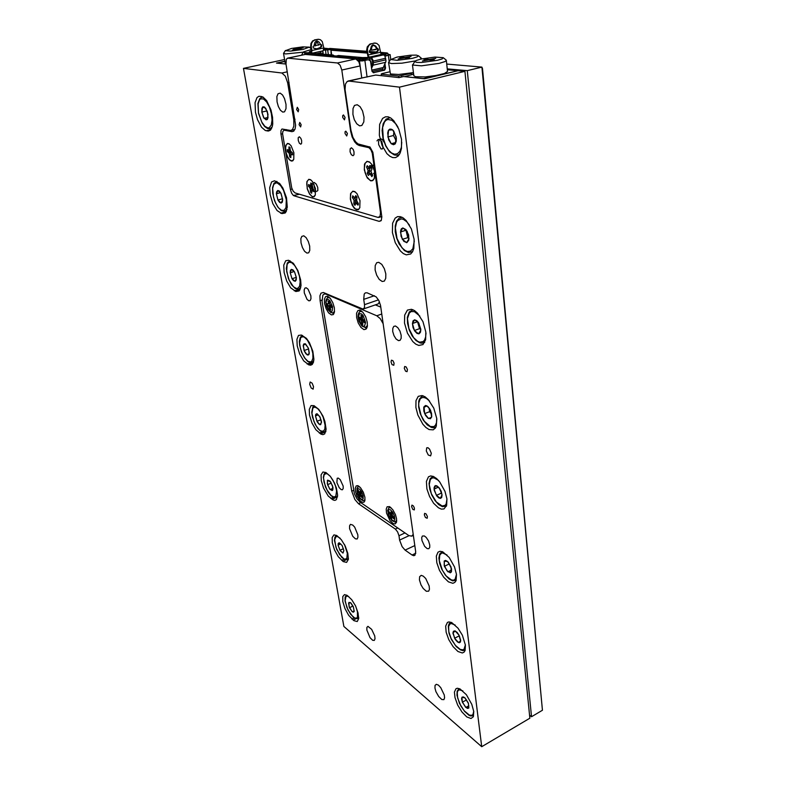 <?xml version="1.0" encoding="UTF-8"?>
<svg xmlns="http://www.w3.org/2000/svg" width="786" height="786" viewBox="0 0 786 786"><rect width="100%" height="100%" fill="white"/><g stroke="black" fill="none" stroke-linecap="round" stroke-linejoin="round"><path stroke-width="1.18" d="M404.259 368.339L404.652 366.492L406.185 366.993L407.403 369.479L407.079 371.709L405.547 371.218L404.259 368.339M391.035 362.032L391.408 360.194L392.882 360.686L394.071 363.122L393.766 365.333L392.067 364.576L391.035 362.032M411.54 506.587L411.943 505.093L413.465 505.978L414.468 508.169L414.281 509.937L412.846 509.416L411.54 506.587M424.322 514.859L424.656 513.396L426.071 513.965L427.348 516.49L427.142 518.269L425.423 517.453L424.322 514.859M431.298 453.276L429.539 449.081L427.987 447.735L426.7 447.824L426.267 450.987L428.291 455.015L430.63 455.909L431.298 453.276M313.496 386.633L312.111 383.195L310.156 382.006L309.694 384.236L311.128 387.95L313.083 389.139L313.496 386.633M401.165 335.18L399.976 331.053L397.844 327.644L395.437 326.023L393.825 326.357L392.784 328.332L392.745 331.505L393.933 335.612L396.065 339.002L398.473 340.623L400.074 340.289L401.115 338.334L401.165 335.18M429.765 545.012L428.527 540.984L426.238 537.447L424.352 535.954L422.416 536.052L421.709 537.722L421.944 540.542L424.666 546.358L427.171 548.599L428.753 548.726L429.696 547.439L429.765 545.012M343.148 486.131L340.23 479.607L338.304 478.104L337.214 478.31L336.939 482.633L339.179 487.634L341.153 489.59L342.382 489.766L343.187 488.548L343.148 486.131M310.853 295.752L308.092 289.258L306.216 287.804L304.958 288.03L304.153 289.857L304.261 292.873L307.031 299.338L308.898 300.792L310.156 300.557L310.961 298.749L310.853 295.752M301.018 242.913L300.881 238.679L301.775 236.38L303.75 235.81L306.157 237.677L308.338 241.459L309.684 246.077L309.802 250.292L308.652 252.827L306.953 253.131L304.546 251.274L302.364 247.521L301.018 242.913M349.583 528.703L349.534 525.824L350.487 524.35L352.708 524.999L354.663 527.151L357.846 534.755L357.944 537.27L357.129 538.96L355.341 538.832L352.767 536.268L349.583 528.703M419.459 579.862L419.606 576.678L421.158 575.313L423.29 576.099L425.688 578.525L429.156 585.914L429.441 589.264L428.655 591.2L426.307 591.298L423.143 588.409L421.041 584.892L419.459 579.862M375.168 270.02L375.207 265.54L376.671 262.77L378.773 262.357L381.75 264.41L384.364 268.684L385.838 273.921L385.779 278.362L384.325 281.083L382.232 281.506L379.255 279.462L376.651 275.218L375.168 270.02M434.913 688.005L435.012 685.441L436.289 684.301L438.372 685.127L440.789 687.632L444.316 695.04L444.601 697.909L443.854 699.599L441.83 699.511L438.667 696.514L435.945 691.651L434.913 688.005M277.045 101.885L276.898 96.59L278.018 93.711L280.209 93.102L282.518 94.968L284.571 98.682L286.006 104.302L286.006 108.615L284.552 111.779L282.714 112.074L280.405 110.217L278.352 106.532L277.045 101.885M352.914 114.383L353.002 108.606L354.496 105.442L357.237 104.685L360.076 106.739L362.503 110.924L364.026 117.232L363.81 121.938L361.894 125.426L359.605 125.819L356.765 123.785L354.339 119.629L352.914 114.383M366.816 630.067L366.816 627.444L367.946 626.373L371.65 629.36L374.676 635.903L375.01 638.713L374.342 640.403L372.652 640.256L370.049 637.613L366.816 630.067M255.47 112.182L257.543 119.708L261.591 127.273L265.255 130.447L268.36 131.085L270.246 130.289L272.231 126.713L272.722 124.001L272.595 117.32L271.023 109.981L266.611 100.628L263.084 97.13L261.384 96.482L258.908 96.295L256.973 97.533L255.086 102.691L255.47 112.182M270.217 194.781L272.88 203.643L277.045 210.54L281.919 213.645L285.151 213.035L287.312 207.209L286.448 197.708L282.852 188.09L279.57 183.452L274.56 180.741L271.514 181.92L269.736 187.657L270.217 194.781M284.09 272.526L286.664 281.024L290.741 287.902L295.929 291.537L299.142 290.948L301.018 285.524L300.694 279.875L297.933 270.571L293.404 263.261L288.59 260.225L285.662 260.736L283.766 265.187L284.09 272.526M297.177 345.84L299.663 353.995L303.651 360.853L308.849 364.9L310.706 365.235L312.307 364.439L313.919 359.379L312.857 351.244L309.448 342.775L306.432 338.412L301.48 334.983L298.523 335.435L296.872 339.365L297.177 345.84M309.537 415.087L311.934 422.927L315.844 429.755L321.042 434.177L322.938 434.678L324.706 433.862L326.082 429.127L324.932 421.542L322.918 416.089L318.723 409.31L314.036 405.674L311.079 405.586L309.252 409.368L309.537 415.087M321.238 480.61L323.547 488.145L328.234 496.025L333.126 499.984L334.895 500.348L336.408 499.562L337.567 495.111L336.359 487.998L334.384 482.85L330.346 476.287L325.994 472.563L322.928 471.973L321.071 474.852L321.238 480.61M332.311 542.684L334.551 549.954L338.304 556.704L343.187 561.548L346.675 562.422L348.355 559.377L347.825 553.324L345.231 546.044L341.35 539.677L336.781 535.58L333.971 534.902L332.144 537.565L332.311 542.684M401.538 139.417L398.816 129.071L393.924 120.828L391.055 118.205L388.146 116.829L385.395 116.78L382.635 118.352L379.618 124.375L379.314 135.271L382.065 145.518L386.948 153.643L389.827 156.227L392.745 157.573L395.515 157.583L398.168 156.031L400.212 152.965L401.469 148.593L401.538 139.417M414.143 239.239L411.333 228.932L406.195 220.591L403.218 217.958L400.241 216.612L397.49 216.651L395.132 218.086L392.597 223.234L392.371 232.518L395.22 242.717L400.339 250.95L403.316 253.564L406.303 254.89L410.646 254.006L412.571 251.756L413.849 248.386L414.143 239.239M425.855 331.967L422.966 321.72L417.612 313.26L414.536 310.588L411.52 309.262L407.413 310.116L404.682 315.088L404.525 323.017L407.453 333.166L412.778 341.527L415.843 344.17L418.879 345.486L422.956 344.602L425.639 339.758L425.855 331.967M436.761 418.309L433.793 408.14L428.272 399.563L425.128 396.851L422.092 395.525L418.26 396.37L415.971 400.654L415.873 407.462L417.818 415.037L422.839 424.224L425.924 427.525L429.048 429.559L433.224 429.844L435.326 428.115L436.368 425.894L436.761 418.309M446.939 498.923L444.994 491.378L439.806 481.995L436.652 478.595L433.499 476.522L430.669 475.943L428.449 476.847L426.395 481.415L426.906 488.863L429.51 496.418L433.597 503.187L438.342 507.785L441.388 509.122L444.002 508.906L446.645 505.447L446.939 498.923M456.47 574.35L454.505 566.922L449.199 557.441L442.842 551.86L440.062 551.271L438.038 552.136L436.328 556.105L436.849 562.815L439.492 570.331L443.668 577.189L448.462 581.886L452.834 583.35L454.839 582.475L456.037 580.608L456.47 574.35M465.4 645.08L462.315 635.226L458.041 628.22L451.655 622.502L448.934 621.903L447.44 622.424L445.662 626.177L446.183 632.268L448.855 639.725L453.09 646.662L457.924 651.456L462.227 652.979L464.045 652.154L465.066 650.523L465.4 645.08M342.824 601.585L344.995 608.59L348.679 615.3L353.857 620.626L357.208 621.48L358.681 618.582L358.072 612.874L355.527 605.937L351.774 599.767L347.274 595.464L344.514 594.56L342.775 596.535L342.824 601.585M473.791 711.536L471.816 704.354L466.363 694.736L459.987 688.89L457.324 688.261L455.949 688.762L454.446 692.053L454.956 697.604L457.649 705.003L461.942 712.008L466.786 716.92L471.001 718.492L473.359 716.714L473.791 711.536M413.21 535.472L413.554 536.592M348.021 81.096L363.093 77.745L347.107 81.498L345.457 84.151L345.074 89.496L350.949 130.299L352.963 137.383L355.655 141.873L357.984 143.946L369.99 147.07L372.898 152.268L381.829 216.7L381.308 220.365L379.186 221.347L381.023 220.787M299.584 194.28L293.414 195.518L291.577 193.12L290.398 189.485L292.097 189.013M282.587 133.748L280.966 134.16L280.887 133.591L280.956 130.594L281.948 128.992L290.574 130.476L292.52 129.562L293.905 126.084L293.767 119.619L295.074 119.295M289.032 82.51L287.696 82.815L285.367 76.104L281.919 73.029L287.273 71.84M405.026 532.937L398.974 535.738L397.618 531.876L395.329 529.076L397.765 527.956M360.902 502.667L358.534 503.708L354.889 499.493L351.745 491.181L353.386 490.474M321.955 300.105L320.069 300.733L319.931 295.85L320.973 293.198L323.301 292.451L363.053 309.075L364.458 307.581L364.527 304.683L378.488 299.888M374.431 295.733L363.731 299.378L364.193 294.033L365.254 292.864L367.072 292.795L376.229 296.902L378.832 300.547L380.493 305.351L415.715 551.782L414.949 555.358L413.77 555.751L412.051 555.044L415.745 553.285M414.831 545.543L405.114 550.121L402.098 546.653L399.622 540.1L409.093 535.698M379.432 301.853L378.292 303.858L363.338 309.016M396.989 57.073L390.809 59.579L397.254 60.355L412.336 58.331L417.13 56.897L418.388 55.835L416.344 55.138L410.41 55.167L396.989 57.073M415.411 60.895L401.911 63.185L391.448 63.578L388.53 62.566L390.721 59.323M388.549 62.713L390.465 73.972L398.718 74.474L413.416 72.587M421.021 57.869L420.471 59.166M311.177 49.587L303.494 51.837L304.192 52.623L307.906 52.721M322.574 53.556L320.953 53.88M301.519 55.187L303.317 52.033M327.634 48.545L323.861 48.113M318.88 48.457L315.009 48.948M303.072 49.4L309.193 47.209L302.856 46.836L291.626 48.457L285.416 50.707L290.653 51.119L303.072 49.4M285.888 63.214L285.082 62.782L283.55 53.419M303.249 52.131L285.652 53.969L283.53 53.32L285.446 50.53M437.321 60.375L442.105 58.901L443.245 57.673L434.953 57.064L421.001 59.038L416.197 60.493L414.851 61.593L416.718 62.349L421.601 62.467L437.321 60.375M446.016 59.903L446.301 60.581L444.905 61.573L439.217 63.342L421.463 65.788L412.64 65.041L414.92 61.328M412.493 64.825L413.8 75.78L415.509 76.773L425.216 76.9L435.699 75.584L444.434 73.471L447.529 71.398M447.519 561.469L445.583 560.467L444.365 560.929L444.149 565.36L447.028 570.882L450.309 572.788L451.449 571.697L451.518 568.818L448.403 562.354L447.519 561.469L444.228 561.125L444.424 566.264L447.902 571.776L451.213 572.169L451.036 567.011L447.519 561.469M459.053 635.157L457.187 632.475L454.956 630.844L453.384 631.256L452.982 633.202L455.32 639.519L457.57 642.005L459.348 642.702L460.36 642.024L460.655 640.285L459.053 635.157L455.222 630.932L452.991 632.524L454.573 638.281L458.385 642.496L460.645 640.963L459.053 635.157M468.328 703.038L465.106 698.047L463.504 696.946L462.119 697.084L461.608 698.705L462.237 701.8L465.597 707.184L467.444 708.392L468.731 708.048L468.495 703.47L464.821 697.791L461.873 697.418L462.404 702.232L465.882 707.449L468.849 707.872L468.328 703.038M290.191 272.781L291.999 278.735L293.581 280.74L295.271 281.26L296.204 280.012L296.351 277.507L294.563 271.917L292.962 269.912L291.459 269.362L290.447 270.413L290.191 272.781L291.999 278.735L295.094 281.309L296.381 277.92L294.563 271.917L291.459 269.362L290.191 272.781L294.2 271.514M277.949 200.057L279.521 202.307L281.093 203.083L282.262 202.179L282.695 199.821L280.907 193.11L279.295 191.037L277.743 190.526L276.682 191.686L276.377 193.788L277.949 200.057L281.093 203.083L282.695 199.821L281.113 193.503L277.949 190.497L276.377 193.788L277.949 200.057L282.547 198.77M261.826 112.143L263.457 117.291L266.012 119.904L267.368 119.374L268.016 117.595L267.309 111.494L264.489 106.975L262.956 106.768L261.944 108.321L261.826 112.143L264.125 118.372L267.211 119.551L267.997 114.471L265.688 108.183L262.593 107.043L261.826 112.143L266.837 110.954L267.721 113.361M308.397 348.188L305.204 343.787L303.76 343.983L303.2 345.702L304.437 351.342L305.911 353.759L307.886 355.085L308.849 354.584L309.291 353.032L308.397 348.188L305.42 343.904L303.278 345.093L304.094 350.517L307.051 354.791L309.212 353.651L308.397 348.188M315.471 415.882L317.308 422.062L319.077 424.234L320.639 424.666L321.445 421.542L319.647 416.374L316.837 413.721L315.785 414.32L315.471 415.882L316.905 421.335L319.922 424.695L321.503 422.603L320.049 417.12L317.023 413.76L315.471 415.882L318.202 414.821M329.943 481.022L327.654 480.158L327.241 483.528L329.481 488.745L332.134 490.592L332.92 489.609L332.93 487.458L330.611 481.828L327.418 480.423L327.536 484.687L330.14 489.56L332.675 490.199L332.576 485.925L329.943 481.022M442.037 494.885L441.113 491.152L439.099 487.693L436.731 485.738L434.815 485.945L434.049 487.851L434.236 490.376L436.957 496.172L439.03 498.01L440.612 498.304L441.703 497.341L442.037 494.885L439.669 488.46L435.67 485.552L434.049 489.039L436.397 495.406L440.376 498.344L442.037 494.885M423.772 407.315L423.87 411.206L425.609 415.519L427.957 418.201L430.453 418.722L431.691 416.776L431.534 413.22L430.03 409.3L428.016 406.676L425.648 405.517L423.998 406.696L424.666 413.672L428.567 418.565L431.612 417.13L430.728 410.724L428.96 408.18L426.788 405.812L423.772 407.315L426.995 406.008M412.424 323.567L413.082 327.615L414.674 330.975L417.101 333.451L419.125 333.755L420.481 332.213L420.805 329.226L418.565 322.702L416.747 320.659L414.625 319.843L413.043 320.924L412.424 323.567L414.399 330.542L418.584 333.863L420.824 330.189L418.84 323.144L414.625 319.843L412.424 323.567L417.395 321.779M342.057 545.435L339.159 542.704L338.196 543.509L338.157 545.474L340.161 550.613L343.01 553.02L343.904 550.613L342.057 545.435L339.159 542.704L338.118 545.14L339.955 550.279L342.843 553.02L343.904 550.613L342.057 545.435M353.278 606.674L351.067 603.167L348.945 602.341L349.072 606.605L351.922 611.42L353.268 612.215L354.181 611.479L353.435 607.047L350.438 602.607L348.562 603.147L349.515 607.725L352.344 611.773L354.231 611.272L353.278 606.674M402.854 227.901L401.371 228.824L400.634 230.583L401.037 236.262L403.788 241.331L406.883 242.668L408.858 240.084L408.632 234.926L405.998 229.591L402.854 227.901L400.467 231.978L402.334 239.337L406.608 242.717L409.044 238.698L407.168 231.251L402.854 227.901M391.202 143.73L393.462 144.752L395.112 143.946L396.242 141.244L396.301 137.943L393.688 130.967L391.742 129.248L389.856 129.061L388.392 130.407L387.645 133.021L388.677 139.839L391.202 143.73L395.338 143.661L396.124 136.754L392.735 129.936L388.598 130.083L387.852 136.98L391.202 143.73L395.584 142.561M396.576 518.672L395.496 514.683L392.794 509.682L389.61 506.705L387.125 506.793L386.201 509.132L386.565 513.022L390.082 520.676L393.265 523.653L395.289 523.859L396.537 522.091L396.576 518.672M389.198 506.528L388.883 507.825M364.861 497.263L363.289 492.203L360.597 487.811L357.738 485.65L356.117 485.974L355.262 488.283L355.665 492.105L356.982 495.917L359.674 500.289L361.865 502.175L363.938 502.283L364.881 500.672L364.861 497.263M358.151 485.797L357.895 486.907M334.315 307.758L332.802 302.61L330.277 298.346L327.497 296.263L325.63 296.607L324.421 299.211L324.539 303.465L326.052 308.593L328.577 312.828L331.358 314.901L333.215 314.547L334.414 311.993L334.315 307.758M327.89 296.401L327.369 297.845M367.298 322.24L365.726 316.807L362.985 312.307L359.929 310.126L357.895 310.529L356.569 313.201L356.598 317.544L358.19 322.958L360.921 327.428L363.967 329.589L366.001 329.187L367.317 326.554L367.298 322.24M360.234 310.215L359.566 311.914M326.868 293.925L324.176 294.043L322.83 295.163L322.064 301.392L354.368 493.736L356.932 498.746L359.998 502.048L408.858 535.561L411.658 536.18L413.23 534.342M383.155 323.753L380.198 318.654L376.779 315.795L381.77 314.046M365.048 327.556L366.63 328.469M332.527 312.975L333.824 313.791M363.771 500.584L364.743 501.163M395.191 521.973L396.37 522.611M330.326 306.972L331.633 306.56L330.218 307.139L330.7 310.028L329.589 309.596L328.754 306.334L331.437 305.43L329.786 304.585L329.196 301.588L328.086 301.166L328.558 303.809L329.531 303.475M331.387 305.381L327.379 305.803L326.996 303.701L328.558 303.809M364.399 321.052L362.66 321.641L362.808 324.441L361.55 323.567L361.039 320.256L362.926 319.597M362.533 319.145L359.467 319.165L359.33 317.102L360.971 318.232L362.366 317.485M361.187 317.888L361.02 315.304L362.277 316.169L362.533 319.136L364.37 320.6L364.507 322.663L362.926 321.572M393.216 516.51L391.919 516.844L391.664 518.75L390.475 517.335L390.426 514.84L392.224 514.024M390.308 513.052L388.942 513.071L389.109 511.637L390.78 513.543L392.194 512.836M390.937 513.396L391.153 511.598L392.352 513.012L392.214 515.233L393.884 517.306L393.717 518.74L392.214 516.962M361.531 495.445L360.371 495.602L359.87 496.958L358.819 495.337L359.133 493.362L361.206 492.458M358.878 491.338L357.817 491.329L358.2 490.277L359.713 492.517L360.902 491.997M359.87 492.449L360.342 491.132L361.403 492.763L360.941 494.443L362.405 496.791L362.022 497.843L360.705 495.799M359.408 58.754L356.824 59.323L356.412 58.626L354.574 58.537L356.372 58.105L309.88 54.028L308.505 54.725M308.947 53.782L306.668 54.283L308.299 54.372M360.194 58.311L360.273 57.761L361.973 57.909L359.605 58.508L361 58.714L368.536 57.457L362.513 57.575L338.432 55.501L336.28 55.973L330.906 55.501L333.048 55.04L333.991 55.59L333.392 55.718M312.435 53.261L311.511 52.583L310.735 53.114L333.048 55.04M327.683 49.832L331.584 49.646M304.447 54.558L305.734 53.202L311.511 52.583M309.026 53.32L304.683 53.625M359.566 58.547L359.133 59.431L363.004 59.333L369.518 58.036L368.536 57.457M323.881 49.292L330.061 48.427L366.787 51.267M387.862 53.477L383.863 54.833M380.552 52.328L387.174 52.927L383.214 54.676M381.141 53.88L383.882 53.035L380.62 52.691M326.003 54.431L325.522 49.577L330.022 48.82L333.804 49.056L331.741 49.498L366.924 52.269M373.252 45.313L372.613 44.959L371.395 46.217L370.226 50.078L371.247 50.088L371.955 46.61L373.438 45.293L375.335 46.433L376.769 49.017L371.876 50.098L375.521 49.724M370.186 50.088L371.876 50.098M376.759 48.909L377.653 48.535L378.439 49.312L378.272 50.736L377.575 50.687L377.702 49.145L375.708 46.04L373.104 44.782M370.226 50.078L369.282 50.972L369.459 52.318L372.613 53.723L375.836 53.016L378.272 50.736M372.318 53.684L375.217 52.917L377.575 50.687M374.873 43.024L369.784 44.085L367.308 46.826L366.669 50.157L368.113 57.417M372.102 71.526L382.723 69.08L386.014 61.023L384.855 55.688L380.817 53.31L379.058 45.411L376.73 43.368L373.605 43.102M374.303 43.142L371.012 43.898L369.047 45.244L367.553 48.152L367.426 50.903L366.728 50.844M371.572 68.215L373.35 64.59L373.075 60.384L371.729 57.899L368.438 56.454L367.426 50.903M371.336 66.476L372.702 63.646L372.476 60.827L371.621 59.127L369.587 58.547M315.048 46.03L313.958 45.834L314.803 42.641L315.913 41.245L317.377 40.941L319.126 42.11L320.56 44.438L314.488 45.883M318.526 45.215L317.613 42.69L316.65 42.071L314.911 45.932M320.56 44.438L321.602 44.812L321.739 46.305L320.089 48.103L317.76 49.145L313.388 48.064L313.074 46.659L313.958 45.834M320.59 44.429L321.278 45.794L320.187 47.455L316.041 49.184M311.295 46.59L311.551 43.446L312.759 41.353L314.606 40.115L318.684 39.339L320.491 39.831L322.309 41.53L323.832 47.897L311.885 50.451L311.295 46.59L310.706 46.551L310.961 43.397L312.582 40.911L315.127 39.968M311.757 52.731L311.885 50.451M308.76 52.534L311.227 51.748L310.706 46.551M322.997 50.864L312.415 53.134L323.134 50.815L323.832 47.897M314.538 39.929L318.35 39.32M320.973 53.998L320.934 51.306M358.367 61.003L368.752 59.707M358.711 60.306L357.935 60.394M358.003 60.375L359.133 60.345M384.983 63.637L385.523 68.235L384.521 70.2L373.311 72.705L371.955 71.054L370.52 61.013L368.447 59.736M385.071 69.64L384.433 64.688L384.806 68.431L383.823 70.121L373.271 72.685M388.029 54.263L390.023 54.725L385.16 56.209M385.052 56.003L389.237 54.882L388.048 54.431M358.249 60.817L362.415 60.866L368.103 59.707M322.869 51.63L322.663 54.136M323.105 53.065L322.761 50.913M343.482 114.992L345.034 117.389L344.415 119.855L342.647 117.448L342.696 115.621L343.482 114.992M297.275 107.24L298.69 109.509L298.208 111.808L296.607 109.539L297.275 107.24M345.85 131.144L347.383 133.532L346.754 135.958L345.015 133.561L345.054 131.763L345.85 131.144M299.751 122.41L301.156 124.66L300.645 126.939L299.073 124.679L299.751 122.41M351.47 147.797L353.189 149.419L354.034 151.757L353.985 154.714L353.022 155.756L351.313 154.724L350.075 151.777L350.124 148.819L351.47 147.797M299.328 136.813L300.861 138.326L301.647 140.517L301.667 143.288L300.881 144.231L299.378 143.288L298.238 140.517L298.218 137.746L299.328 136.813M356.589 209.793L358.367 209.646L359.841 207.75L359.959 200.597L357.041 193.788L354.771 191.597L352.806 191.145L350.536 193.68L350.33 199.153L352.246 205.205L354.329 208.251L356.589 209.793M312.553 196.883L314.194 196.657L315.324 194.977L315.333 188.385L312.464 181.595L310.539 179.699L308.77 179.296L306.845 181.723L307.228 188.886L309.546 194.191L312.553 196.883M291.272 161.051L292.746 160.796L293.787 159.273L293.885 152.661L291.095 145.764L289.061 143.769L287.421 143.494L285.623 146.058L285.652 151.315L287.47 156.964L289.327 159.745L291.272 161.051M370.815 180.868L372.721 180.623L374.313 178.51L374.519 171.181L371.68 164.254L369.371 161.906L366.954 161.336L364.537 164.117L364.262 169.914L367.278 177.96L370.815 180.868M341.831 70.092L340.161 65.199L337.508 62.988L287.804 58.174L286.34 59.274L286.016 64.177L295.654 125.347L295.064 128.973L293.659 131.183L291.979 131.694L284.011 130.162L282.852 131.468L282.587 133.758L291.724 187.854L293.207 191.244L295.094 192.953L378.027 217.408L379.992 216.376L380.512 212.701L372.23 153.132L370.864 149.772L368.939 147.67L359.251 145.518L356.913 144.339L354.653 141.853L352.157 137L350.684 131.272L341.831 70.092L360.096 65.955L358.77 61.691L355.763 58.921L305.273 54.44L287.863 58.184M287.499 58.203L305.273 54.44M289.523 147.11L288.983 146.894L288.943 150.116L287.244 149.654L287.381 151.6L289.209 153.388L289.779 156.945L290.869 157.603L290.908 154.41L292.618 154.881L292.49 152.926L290.643 151.128L289.523 147.11M288.884 150.165L289.002 151.177L287.411 151.757M289.661 144.182L287.696 143.573L286.242 144.889L285.603 147.817L286.133 152.72L287.725 157.033L289.926 160.039L292.137 160.914L293.748 159.391M290.8 156.738L289.779 156.945M311.433 183.403L310.863 182.961L310.431 185.761L308.574 184.533L308.476 185.791L310.323 188.738L310.519 192.118L311.659 193.218L312.091 190.438L313.958 191.676L314.056 190.202L312.209 187.461L311.433 183.403M310.106 185.683L308.515 186.459M310.991 180.023L308.79 179.434L307.257 181.124L306.776 183.806L307.375 188.669L309.252 193.346L311.796 196.294L313.457 196.785L315.274 195.115M311.708 191.872L310.519 192.118M356.372 196.274L355.734 195.576L354.741 197.925L355.154 198.475L353.415 199.064L354.113 200.597L353.788 203.79L354.997 205.382L355.989 203.063L358.043 205.146L358.396 203.987L356.628 200.391L356.952 197.168L356.372 196.274M353.621 197.08L352.285 197.581L353.415 199.064M356.923 197.099L354.741 197.925L352.688 195.852L352.285 197.581M355.449 192.069L352.845 191.293L350.969 193.14L350.389 197.669L351.067 201.58L353.474 206.856L355.586 209.056L358.573 209.381L359.919 207.543M355.596 203.515L353.788 203.79M371.395 167.654L370.786 166.72L369.282 168.45L367.268 165.61L366.541 167.025L368.143 170.641L367.278 173.451L367.809 174.531L368.408 175.455L369.901 173.755L371.916 176.604L372.662 175.199L371.041 171.574L371.925 168.744L371.395 167.654M367.819 166.583L366.541 167.025M370.049 162.417L367.259 161.435L365.146 163.203L364.331 168.391L365.077 172.665L366.708 176.624L370.098 180.348L372.338 180.642L374.382 178.314M369.499 173.952L369.096 173.136L367.278 173.451M376.995 140.92L378.253 139.427L380.021 139.662L381.75 141.539L383.106 147.159L382.389 148.908L381.043 148.986L378.646 144.614L378.538 141.637L379.392 139.466L380.984 138.837L382.802 139.967L384.295 142.443M290.044 147.522L289.425 148.829M289.277 150.106L289.425 152.022M290.299 154.803L290.722 155.54M290.103 147.856L289.032 147.562M314.046 184.376L314.361 187.775L315.677 190.605M316.719 191.42L317.849 190.477L317.731 187.451L316.296 184.121L314.243 182.44L312.641 183.423L312.288 184.798L313.231 189.986M313.467 190.418L314.695 191.804L315.746 191.676M311.305 183.285L310.824 184.042M310.49 185.604L310.529 187.156M311.315 190.143L311.836 191.136M312.003 184.209L310.843 183.462M373.871 164.421L372.21 167.172M373.546 173.401L375.315 174.895M374.028 165.512L371.699 165.06L370.344 167.457M372.584 166.465L369.803 165.581L368.369 168.685M368.713 171.987L369.469 173.961M371.562 175.976L372.574 175.484M371.916 168.764L370.658 166.976M456.155 580.284L452.638 580.825L449.071 578.977L445.436 575.244L441.732 569.152L439.629 563.365L438.902 558.05L439.679 554.012L442.243 551.615M447.077 555.004L442.606 553L441.418 553.246L439.718 555.093L439.246 560.615L442.449 570.341L446.193 575.961L451.223 579.921L453.414 580.225L455.104 579.331L456.46 574.32M450.683 622.316L449.12 623.789L448.285 626.295L448.973 633.182M455.163 625.017L451.282 623.524L449.847 624.074L448.57 626.422L448.767 631.777L451.056 638.458L455.418 645.375L460.282 649.452L463.003 649.845L464.035 649.275L465.371 644.834M459.073 688.595L457.177 691.228L456.99 695.129M462.856 690.894L459.358 689.833L457.953 690.727L457.206 692.682L457.649 697.948L460.93 706.025L464.241 710.868L469.419 715.152L472.101 715.24L473.015 714.395L473.732 711.104M300.822 287.224L298.857 289.16L295.3 288.531L291.527 284.689L288.364 278.48L286.32 268.586L287.293 263.045L289.985 260.765M287.037 264.489L286.674 271.543L289.169 280.199L293.443 286.752L296.401 288.501L297.688 288.403L299.564 286.271L300.193 281.938L299.456 276.259L297.472 270.384L294.652 265.491L291.567 262.593L288.855 262.249L287.037 264.489M286.969 209.449L284.846 211.365L281.29 210.668L277.605 206.846L274.52 200.666L272.713 193.376L272.575 187.608L274.029 183.207L276.957 181.478M273.538 197.129L275.621 203.063L278.48 207.769L281.555 210.343L284.257 210.265L286.035 207.504L286.261 199.595L283.51 190.399L280.582 185.614L277.468 183.089L276.033 182.843L273.774 184.435L272.663 188.444L273.538 197.129M272.153 126.959L270.129 128.708L267.397 128.501L264.725 126.595L262.19 123.176L258.515 113.4L257.936 103.477M258.063 103.899L258.525 112.929L261.728 122.066L264.754 126.261L267.83 127.921L269.195 127.676L271.239 125.053L272.035 120.062L271.416 113.685L269.49 107.201L266.641 101.934L263.457 98.967L260.588 98.869L259.459 99.91L258.063 103.899M257.936 103.428L259.763 98.653L261.414 97.405L263.192 97.199M302.394 335.475L300.34 337.292L299.397 341.183L299.643 345.241L301.441 351.912L304.536 357.905L307.847 361.521L310.47 362.68L313.565 361.973M312.818 353.366L311.394 347.707L307.464 340.171L304.437 337.273L303.032 336.713L300.773 337.499L299.525 342.863L300.331 348.178L302.296 353.71L305.037 358.387L308.024 361.324L310.676 361.904L311.718 361.255L312.936 358.21L312.818 353.366M313.81 360.666L312.032 362.533M326.033 430.109L324.451 431.858L320.629 431.121L317.819 428.429L315.206 424.342L312.415 416.953L311.728 412.267L312.857 407.069L314.41 405.871M312.799 408.013L311.914 413.387L313.869 421.247L316.375 426.209L319.303 429.824L320.747 430.885L323.252 431.239L324.824 429.215L325.139 425.177L323.174 417.179L320.609 412.129L317.632 408.514L314.842 407.05L312.799 408.013M333.156 480.6L330.317 476.355L327.428 473.919L326.161 473.536L324.264 474.538L323.527 477.652L324.068 482.24L326.986 489.914L331.23 495.612L333.922 497.027L335.858 496.133L336.555 490.886L335.396 485.797L333.156 480.6M337.548 495.868L336.162 497.45L337.449 496.899M446.438 506.056L442.459 506.636L438.667 504.563L434.933 500.495L431.779 495.042L429.696 489.079L429.018 483.518L430.139 478.664L433.057 476.336M438.549 480.482L434.078 477.868L432.192 477.957L430.306 479.509L429.244 484.648L431.327 493.687L436.309 501.979L442.086 505.988L445.131 505.28L446.163 503.895L446.969 499.179M435.994 426.896L433.322 427.741L431.337 427.417L427.142 424.784L423.202 419.871L420.186 413.544L418.624 406.942L418.791 401.214L419.547 398.993L421.984 396.341L423.34 395.898M429.51 401.007L426.444 398.433L424.096 397.5L422.013 397.628L420.245 398.944L418.791 403.061L418.722 405.841L421.07 415.421L424.342 421.286L430.286 426.513L433.813 426.601L435.306 425.383L436.505 422.681L436.829 418.928M422.082 396.301L423.182 395.839M424.754 342.303L421.856 343.187L419.93 342.883L415.902 340.456L412.149 335.887L409.192 329.894L407.492 323.38L407.325 317.367L409.28 311.904L413.004 309.743M419.842 316.07L414.448 311.678L411.176 311.57L409.26 313.015L407.462 318.635L408.877 328.499L413.623 337.646L417.69 341.36L419.704 342.175L423.212 341.527L424.519 340.073L425.658 337.056L425.973 333.077M340.092 538.243L337.381 536.533L335.966 536.661L334.59 539.835L336.015 547.469L339.611 554.602L343.836 558.846L345.064 559.249L346.862 558.335L347.343 553.216L344.425 544.433M348.434 558.207L347.225 559.612L348.385 559.082M348.925 596.78L347.186 596.112L345.899 596.594L345.113 600.681L346.931 607.529L350.684 614.318L354.771 618.061L356.795 617.953L357.424 617.079L357.453 611.744L355.734 606.379M358.73 617.383L357.699 618.602L358.721 618.101M404.279 250.439L399.131 243.945L396.645 238.04L395.299 231.752L395.27 225.877L396.576 221.161L399.082 218.174L401.99 217.241M409.408 225.071L406.617 221.603L403.297 219.323L401.233 218.872L397.775 220.434L396.537 222.359L395.348 227.969L396.999 238.58L401.98 247.767L405.183 250.587L407.423 251.51L410.479 251.166L412.817 248.749L414.32 241.047M412.601 251.697L408.406 252.493L404.348 250.488M399.445 154.429L397.009 155.284L394.287 154.97L389.699 151.875L385.72 146.019L383.028 138.424L382.114 130.525L383.155 123.697L385.995 119.158L390.17 117.654M398.021 127.263L396.164 124.237L391.929 120.209L387.753 119.452L385.936 120.366L384.423 122.076L382.585 127.499L383.234 138.483L385.798 145.685L388.481 149.998L391.546 152.936L394.68 154.203L397.539 153.634L399.838 151.266L401.312 147.336L401.784 142.246M334.502 311.266L333.117 312.907L330.611 312.386L328.017 309.556L326.662 306.648L325.807 302.335L326.18 299.554L327.772 297.58L329.982 298.002M332.586 306.825L332.223 311.109L331.152 311.777L328.99 310.509L326.229 304.379L326.062 301.873L327.035 299.604L328.312 299.525L329.806 300.645L332.586 306.825M367.465 325.394L365.48 327.546L361.973 326.062L359.074 321.484L358.043 317.004M365.549 322.407L364.468 326.092L363.083 326.219L360.686 324.117L358.308 317.377L359.359 313.663L361.531 313.919L363.152 315.599L365.549 322.407M358.033 316.945L358.288 314.046L359.418 312.042L360.872 311.354L362.808 312.101M396.714 520.381L394.906 521.992L391.792 520.548L388.736 515.852L387.724 510.379M394.847 519.271L394.287 520.646L393.167 520.941L390.17 518.288L388.117 513.307L388.53 509.731L390.357 509.692L392.656 512.05L394.415 515.803L394.847 519.271M387.734 510.291L389.06 507.697L391.074 507.746M365.028 499.307L364.242 500.427L362.759 500.544L359.929 498.579L357.325 493.775L356.923 488.342M363.142 498.746L362.356 499.582L361.138 499.326L358.377 495.946L356.923 491.152L357.856 488.528L359.782 489.285L361.855 492.144L363.171 495.838L363.142 498.746M356.952 488.263L358.082 486.77L359.683 486.858M316.65 42.071L316.62 40.931M448.983 633.211L451.41 639.401L456.322 646.593L460.36 649.835L462.836 650.592L464.919 650.179M457 695.178L459.515 703.46L464.506 711.35L468.967 715.25L470.686 715.967L473.565 715.702M325.718 472.406L324.029 474.115L323.38 477.387L325.453 486.809L328.204 492.144L330.916 495.524L333.716 497.43L336.162 497.45M336.457 535.384L334.895 537.162L334.443 540.493L336.703 549.385L341.89 557.549L344.946 559.652L347.225 559.612M346.655 595.071L345.192 597.075L345.054 601.093L347.992 610.024L353.317 617.344L355.262 618.572L357.699 618.602M334.247 312.759L332.91 312.946M328.862 296.97L327.634 297.658M367.141 327.281L365.608 327.526M361.373 310.824L359.959 311.62M396.625 521.639L395.456 521.924M390.082 506.98L389.06 507.697M364.95 500.318L363.918 500.554M358.897 486.22L357.984 486.839M371.709 65.749L370.953 61.505L369.892 60.119M363.093 77.745L375.669 75.053L399.082 77.578L403.552 76.527L424.587 78.747L458.012 70.73L464.909 71.359L399.514 87.138L481.72 746.7L343.924 626.462L243.473 68.411L281.919 73.029M348.827 81.056L399.514 87.138M294.033 195.832L379.186 221.347M280.966 134.16L290.398 189.485M287.696 82.815L293.767 119.619M398.974 535.738L399.622 540.1M358.534 503.708L395.329 529.076M320.069 300.733L351.745 491.181M363.731 299.378L364.527 304.683M405.114 550.121L412.051 555.044M284.837 61.249L276.446 63.067L285.996 64.079L277.753 63.204L284.866 61.416M464.909 71.359L529.823 718.227L481.72 746.7M284.561 59.569L243.473 68.411M380.925 216.759L381.858 217.034M447.254 68.844L467.248 70.661L481.946 67.115L482.525 68.706L542.448 710.289L481.946 67.115L446.753 64.108M529.518 715.162L531.523 716.753L542.448 710.289M467.248 70.661L531.523 716.753M389.709 71.791L381.691 73.658L381.308 75.662M381.102 74.149L398.738 76.016L411.373 73.412L411.52 74.641M398.924 77.568L398.738 76.016M401.508 75.741L401.656 76.969M411.933 72.872L411.373 73.412M413.259 74.228L413.072 72.656M411.088 56.415L404.898 57.437L401.587 57.172L399.74 57.584L403.041 57.859L398.06 58.989L404.279 57.958L407.62 58.233L409.486 57.81L406.136 57.535L411.088 56.415M406.205 58.115L406.136 57.535M401.656 57.742L401.587 57.172M404.967 58.017L404.898 57.437M311.305 51.454L309.537 51.542L311.344 51.159M296.921 49.145L292.392 50.098L295.998 49.066L293.532 48.86L303.121 47.828L298.611 48.781L301.107 48.987L296.921 49.145M295.3 49.007L295.212 48.506M297.766 49.213L297.688 48.712M298.69 49.282L298.611 48.781M413.603 74.149L404.672 76.645L423.418 78.629L456.853 71.005M456.813 70.612L447.352 69.748M422.396 61.043L428.792 59.972L432.349 60.267L434.245 59.824L430.689 59.54L435.729 58.37L429.362 59.431L425.845 59.147L423.959 59.579L427.476 59.864L422.396 61.043M425.914 59.736L425.845 59.147M429.431 60.031L429.362 59.431M430.748 60.139L430.689 59.54M449.012 563.454L451.076 567.237M449.032 564.014L444.424 566.264M451.321 570.086L447.902 571.776M458.641 634.567L459.604 636.572M455.516 631.197L452.991 632.524M459.014 635.933L454.573 638.281M468.81 705.789L465.882 707.449M466.491 699.923L462.404 702.232M296.283 277.36L291.999 278.735M280.435 192.668L276.377 193.788M267.712 117.507L264.125 118.372M305.725 344.229L303.278 345.093M308.574 348.925L304.094 350.517M320.943 419.753L316.905 421.335M331.27 483.105L327.536 484.687M332.792 488.43L330.14 489.56M439.256 488.057L441.722 493.657M441.172 493.254L436.397 495.406M438.215 487.182L434.049 489.039M429.195 408.484L429.628 411.648L431.367 413.809M429.628 411.648L424.666 413.672M417.7 322.044L419.567 328.666L420.726 329.57M419.567 328.666L414.399 330.542M340.721 543.951L338.118 545.14M343.394 548.707L339.955 550.279M354.201 610.869L352.344 611.773M352.953 606.045L349.515 607.725M405.969 230.111L407.718 237.637L409.034 238.669M405.861 230.278L400.467 231.978M407.718 237.637L402.334 239.337M393.884 131.822L393.472 135.487L395.928 140.419M393.472 135.487L387.852 136.98M375.354 304.87L380.778 307.1M326.003 294.21L376.779 315.795M330.415 306.972L331.8 307.513L331.427 305.39M327.379 305.803L328.754 306.334M330.631 309.655L329.589 309.596M330.071 309.438L330.464 308.721M327.85 305.636L327.546 303.907M359.467 319.165L361.039 320.256M362.768 323.901L361.55 323.567M362.041 323.39L362.68 322.437M363.437 321.297L364.056 320.374M359.959 318.998L359.86 317.465M388.942 513.071L390.426 514.84M391.742 518.112L390.475 517.335M390.917 517.139L392.361 515.488M392.293 513.464L391.428 513.287M389.384 512.875L389.483 512.079M357.817 491.329L359.133 493.362M360.076 496.408L358.819 495.337M359.261 495.151L361.098 493.579M358.249 491.142L358.436 490.641M331.712 54.922L331.014 50.206L331.741 49.498M360.273 57.761L356.412 58.626M309.615 54.824L309.88 54.028M309.753 54.833L354.398 58.763M323.675 50.196L327.683 49.842L328.401 54.637M323.861 49.449L325.522 49.577M369.214 51.454L376.445 52.014M381.239 53.998L383.283 54.165M382.88 70.259L383.44 70.327M369.784 60.031L369.518 58.036M382.222 53.635L380.925 53.536M331.014 50.206L367.033 53.084M371.228 53.419L373.429 53.586M369.577 52.475L375.217 52.917M376.769 49.017L376.239 49.302M382.723 69.08L382.9 70.475M361.737 77.902L360.096 65.955M292.598 153.889L291.586 154.262M292.589 153.801L290.908 154.41M288.265 150.264L290.329 149.92M289.002 151.177L290.054 151.806L288.433 152.366M291.242 154.282L290.054 151.806M290.859 154.665L289.621 154.97M290.879 152.887L289.209 153.388M290.329 149.9L288.943 150.116M290.162 148.682L289.14 148.888M314.056 190.192L312.877 190.644M314.046 189.917L312.091 190.438M312.268 190.369L311.217 186.911L309.576 187.481M310.116 185.85L311.217 186.911M312.288 189.917L310.588 190.32M312.003 188.247L310.323 188.738M311.954 185.506L310.431 185.761M311.993 184.543L310.794 184.779M358.249 203.142L356.903 203.653M357.709 202.434L355.989 203.063M355.557 203.446L355.891 200.106L355.154 198.475M355.95 201.776L354.172 202.179M355.891 200.106L354.113 200.597M356.805 196.922L355.351 197.207M372.132 174.266L370.854 174.708M371.532 173.117L369.901 173.755M369.096 173.136L369.99 170.189L369.43 168.42M369.282 168.45L371.542 167.919M369.803 171.77L367.966 172.134M369.99 170.189L368.143 170.641M369.243 168.41L367.602 168.921M371.483 167.821L370.088 168.057M270.934 129.552L266.14 130.731M286.202 211.621L280.641 213.212M300.409 288.845L294.288 290.84M310.745 362.71L307.149 364.006M322.299 431.907L319.293 433.106M333.431 497.312L330.778 498.452M344.052 559.249L341.664 560.359M354.181 617.993L351.981 619.073M355.881 618.769L353.179 620.105M346.027 559.848L342.873 561.312M337.44 496.988L332.006 499.326M325.748 431.809L320.531 433.882M313.25 362.926L308.407 364.684M299.888 289.985L295.556 291.39M285.573 212.593L281.919 213.645M270.217 130.319L267.437 131.007M331.554 306.147L329.118 306.962M363.751 320.157L361.383 320.993M362.375 317.682L361.167 318.094M392.106 516.864L393.128 516.402M392.126 514.899L390.681 515.547M360.499 495.593L361.383 495.209M361.246 493.186L359.3 494.03M331.161 54.873L330.798 48.82M304.742 54.489L305.115 53.851M305.076 54.431L305.4 53.87M359.88 60.964L360.135 58.695M359.791 58.665L359.536 60.935M366.119 60.158L365.5 58.135M385.454 53.684L386.054 55.688M383.155 53.419L383.45 52.917M327.29 49.194L327.683 49.842M371.552 43.741L370.864 43.692M367.986 55.069L380.542 52.279M369.204 57.152L381.77 54.352M371.149 57.604L383.735 54.794M373.203 61.102L385.779 58.272M373.409 62.654L385.975 59.815M373.134 65.169L385.68 62.32M371.827 70.141L382.9 67.596M321.052 46.423L321.641 46.462M317.141 39.388L317.74 39.428M320.786 52.78L316.807 53.635M361.796 77.893L359.477 61.102M367.101 77.048L364.861 60.542M374.146 72.734L373.448 72.656M383.922 70.465L383.224 70.396M385.513 67.714L384.806 67.645M358.907 60.325L359.074 60.895M388.952 54.499L388.883 55.01M389.168 61.603L388.363 55.275M322.535 53.33L323.134 53.379M337.508 62.988L355.763 58.921M380.453 212.141L381.19 211.915M373.281 154.4L372.525 154.606M286.468 129.68L284.483 130.171M291.665 131.645L293.728 131.124M368.143 147.346L369.774 146.913M361.373 144.958L359.251 145.518M294.868 129.494L291.164 130.417M421.335 58.321L421.404 58.95M418.309 55.698L421.227 58.036M309.134 47.091L311.01 48.535M443.245 57.673L446.242 60.08M446.35 60.404L447.539 71.565M455.684 580.559L456.135 580.333M298.857 289.16L300.478 288.629M284.846 211.365L286.526 210.884M276.289 181.556L276.819 181.409M269.942 128.757L271.642 128.334M262.033 97.209L262.868 97.012M324.451 431.858L325.866 431.288M432.438 476.532L432.958 476.306M445.77 506.449L446.399 506.155M435.248 427.338L435.925 427.053M423.792 342.834L424.646 342.519M411.933 309.959L412.788 309.655M400.673 217.427L401.705 217.113M411.422 252.306L412.444 251.972M398.05 155.078L399.229 154.754M388.638 117.772L389.827 117.468M411.854 536.101L413.377 535.394M324.176 294.043L325.856 293.492M364.399 320.953L362.759 321.533M362.385 317.77L361.059 318.232M393.059 516.323L391.959 516.824M392.253 512.904L390.858 513.543M361.354 495.17L360.401 495.583M360.931 492.036L359.811 492.527M358.996 59.353L359.212 60.905M387.94 53.595L388.146 55.217M387.193 52.947L387.911 53.517M374.598 43.014L375.295 43.053M318.684 39.339L318.084 39.3M390.121 54.598L390.74 59.51M381.809 216.494L378.842 217.388M286.192 129.621L283.982 130.171"/></g></svg>
